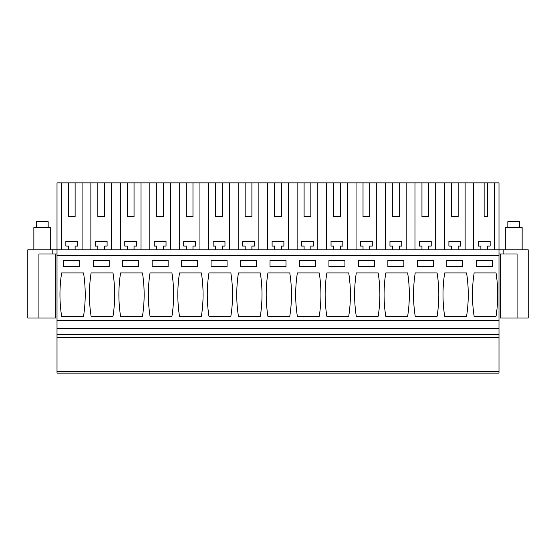 <?xml version="1.0" encoding="UTF-8"?>
<svg xmlns="http://www.w3.org/2000/svg" width="556" height="556" viewBox="0 0 556 556"><rect width="100%" height="100%" fill="white"/><g stroke="black" fill="none" stroke-linecap="round" stroke-linejoin="round"><path stroke-width="0.83" d="M52.806 249.797L52.806 254.009L38.913 254.009L38.913 317.99L27.8 317.99L27.8 249.797L503.194 249.797L503.194 254.009L498.989 254.009M503.194 254.009L517.087 254.009L517.087 317.99L528.2 317.99L528.2 249.797L503.194 249.797M61.403 249.797L61.403 182.868L57.011 182.868L57.011 373.132L498.989 373.132L498.989 182.868L465.129 182.868L465.129 249.797M61.403 182.868L465.129 182.868M52.806 254.009L57.011 254.009M494.34 249.797L494.34 182.868M484.13 182.868L484.13 216.541L487.626 216.541L487.626 182.868M473.663 249.797L473.663 182.868M480.884 249.797L480.884 246.093L478.362 246.093L478.362 241.38L490.149 241.38L490.149 246.093L487.626 246.093L487.626 249.797M451.423 182.868L451.423 216.541L458.158 216.541L458.158 182.868M444.452 249.797L444.452 182.868M451.423 249.797L451.423 246.093L448.9 246.093L448.9 241.38L460.681 241.38L460.681 246.093L458.158 246.093L458.158 249.797M435.668 249.797L435.668 182.868M421.955 182.868L421.955 216.541L428.69 216.541L428.69 182.868M414.984 249.797L414.984 182.868M421.955 249.797L421.955 246.093L419.432 246.093L419.432 241.38L431.22 241.38L431.22 246.093L428.69 246.093L428.69 249.797M406.2 249.797L406.2 182.868M392.494 182.868L392.494 216.541L399.229 216.541L399.229 182.868M385.523 249.797L385.523 182.868M392.494 249.797L392.494 246.093L389.964 246.093L389.964 241.38L401.752 241.38L401.752 246.093L399.229 246.093L399.229 249.797M376.732 249.797L376.732 182.868M363.026 182.868L363.026 216.541L369.761 216.541L369.761 182.868M356.055 249.797L356.055 182.868M363.026 249.797L363.026 246.093L360.503 246.093L360.503 241.38L372.291 241.38L372.291 246.093L369.761 246.093L369.761 249.797M347.271 249.797L347.271 182.868M333.565 182.868L333.565 216.541L340.3 216.541L340.3 182.868M326.587 249.797L326.587 182.868M333.565 249.797L333.565 246.093L331.035 246.093L331.035 241.38L342.823 241.38L342.823 246.093L340.3 246.093L340.3 249.797M317.803 249.797L317.803 182.868M304.097 182.868L304.097 216.541L310.832 216.541L310.832 182.868M297.126 249.797L297.126 182.868M304.097 249.797L304.097 246.093L301.574 246.093L301.574 241.38L313.355 241.38L313.355 246.093L310.832 246.093L310.832 249.797M288.342 249.797L288.342 182.868M274.629 182.868L274.629 216.541L281.371 216.541L281.371 182.868M267.658 249.797L267.658 182.868M274.629 249.797L274.629 246.093L272.106 246.093L272.106 241.38L283.894 241.38L283.894 246.093L281.371 246.093L281.371 249.797M258.874 249.797L258.874 182.868M245.168 182.868L245.168 216.541L251.903 216.541L251.903 182.868M238.197 249.797L238.197 182.868M245.168 249.797L245.168 246.093L242.645 246.093L242.645 241.38L254.426 241.38L254.426 246.093L251.903 246.093L251.903 249.797M229.413 249.797L229.413 182.868M215.7 182.868L215.7 216.541L222.435 216.541L222.435 182.868M208.729 249.797L208.729 182.868M215.7 249.797L215.7 246.093L213.177 246.093L213.177 241.38L224.965 241.38L224.965 246.093L222.435 246.093L222.435 249.797M199.945 249.797L199.945 182.868M186.239 182.868L186.239 216.541L192.974 216.541L192.974 182.868M179.268 249.797L179.268 182.868M186.239 249.797L186.239 246.093L183.709 246.093L183.709 241.38L195.497 241.38L195.497 246.093L192.974 246.093L192.974 249.797M170.477 249.797L170.477 182.868M156.771 182.868L156.771 216.541L163.506 216.541L163.506 182.868M149.8 249.797L149.8 182.868M156.771 249.797L156.771 246.093L154.248 246.093L154.248 241.38L166.035 241.38L166.035 246.093L163.506 246.093L163.506 249.797M141.016 249.797L141.016 182.868M127.31 182.868L127.31 216.541L134.045 216.541L134.045 182.868M120.332 249.797L120.332 182.868M127.31 249.797L127.31 246.093L124.78 246.093L124.78 241.38L136.567 241.38L136.567 246.093L134.045 246.093L134.045 249.797M111.547 249.797L111.547 182.868M97.842 182.868L97.842 216.541L104.577 216.541L104.577 182.868M90.871 249.797L90.871 182.868M97.842 249.797L97.842 246.093L95.319 246.093L95.319 241.38L107.099 241.38L107.099 246.093L104.577 246.093L104.577 249.797M82.086 249.797L82.086 182.868M68.374 182.868L68.374 216.541L75.116 216.541L75.116 182.868M68.374 249.797L68.374 246.093L65.851 246.093L65.851 241.38L77.638 241.38L77.638 246.093L75.116 246.093L75.116 249.797M97.842 216.541L104.577 216.541M127.31 216.541L134.045 216.541M156.771 216.541L163.506 216.541M186.239 216.541L192.974 216.541M215.7 216.541L222.435 216.541M245.168 216.541L251.903 216.541M274.629 216.541L281.371 216.541M304.097 216.541L310.832 216.541M333.565 216.541L340.3 216.541M363.026 216.541L369.761 216.541M392.494 216.541L399.229 216.541M421.955 216.541L428.69 216.541M451.423 216.541L458.158 216.541M484.13 216.541L487.626 216.541M68.374 216.541L75.116 216.541M57.011 371.443L498.989 371.443M57.011 337.353L498.989 337.353M57.011 334.406L498.989 334.406M57.011 328.513L498.989 328.513M57.011 320.513L498.989 320.513M57.011 255.69L498.989 255.69M61.64 272.947A140.39 140.39 0 0 0 61.64 316.301L83.532 316.301A140.39 140.39 0 0 0 83.532 272.947L61.64 272.947M63.745 266.637L63.745 260.319L79.744 260.319L79.744 266.637L63.745 266.637M356.292 272.947A140.39 140.39 0 0 0 356.292 316.301L378.184 316.301A140.39 140.39 0 0 0 378.184 272.947L356.292 272.947M374.39 266.637L374.39 260.319L358.398 260.319L358.398 266.637L374.39 266.637M348.716 316.301L326.831 316.301A140.39 140.39 0 0 1 326.831 272.947L348.716 272.947A140.39 140.39 0 0 1 348.716 316.301M344.928 260.319L328.93 260.319L328.93 266.637L344.928 266.637L344.928 260.319M415.221 272.947A140.39 140.39 0 0 0 415.221 316.301L437.113 316.301A140.39 140.39 0 0 0 437.113 272.947L415.221 272.947M417.327 266.637L417.327 260.319L433.326 260.319L433.326 266.637L417.327 266.637M385.76 272.947L407.645 272.947A140.39 140.39 0 0 1 407.645 316.301L385.76 316.301A140.39 140.39 0 0 1 385.76 272.947M403.858 260.319L387.866 260.319L387.866 266.637L403.858 266.637L403.858 260.319M152.142 266.637L152.142 260.319L168.134 260.319L168.134 266.637L152.142 266.637M150.037 272.947A140.39 140.39 0 0 0 150.037 316.301L171.929 316.301A140.39 140.39 0 0 0 171.929 272.947L150.037 272.947M181.61 266.637L197.602 266.637L197.602 260.319L181.61 260.319L181.61 266.637M201.39 316.301L179.505 316.301A140.39 140.39 0 0 1 179.505 272.947L201.39 272.947A140.39 140.39 0 0 1 201.39 316.301M93.213 266.637L93.213 260.319L109.205 260.319L109.205 266.637L93.213 266.637M112.993 316.301A140.39 140.39 0 0 0 112.993 272.947L91.108 272.947A140.39 140.39 0 0 0 91.108 316.301L112.993 316.301M138.673 260.319L122.674 260.319L122.674 266.637L138.673 266.637L138.673 260.319M120.576 272.947L142.461 272.947A140.39 140.39 0 0 1 142.461 316.301L120.576 316.301A140.39 140.39 0 0 1 120.576 272.947M285.999 266.637L285.999 260.319L270.001 260.319L270.001 266.637L285.999 266.637M289.787 316.301A140.39 140.39 0 0 0 289.787 272.947L267.895 272.947A140.39 140.39 0 0 0 267.895 316.301L289.787 316.301M315.46 260.319L299.469 260.319L299.469 266.637L315.46 266.637L315.46 260.319M297.363 272.947L319.248 272.947A140.39 140.39 0 0 1 319.248 316.301L297.363 316.301A140.39 140.39 0 0 1 297.363 272.947M227.07 266.637L227.07 260.319L211.071 260.319L211.071 266.637L227.07 266.637M208.966 272.947A140.39 140.39 0 0 0 208.966 316.301L230.858 316.301A140.39 140.39 0 0 0 230.858 272.947L208.966 272.947M240.54 266.637L256.531 266.637L256.531 260.319L240.54 260.319L240.54 266.637M238.434 272.947L260.319 272.947A140.39 140.39 0 0 1 260.319 316.301L238.434 316.301A140.39 140.39 0 0 1 238.434 272.947M446.795 266.637L446.795 260.319L462.787 260.319L462.787 266.637L446.795 266.637M444.689 272.947A140.39 140.39 0 0 0 444.689 316.301L466.574 316.301A140.39 140.39 0 0 0 466.574 272.947L444.689 272.947M496.042 316.301A140.39 140.39 0 0 0 496.042 272.947L474.15 272.947A140.39 140.39 0 0 0 474.15 316.301L496.042 316.301M476.256 266.637L476.256 260.319L492.255 260.319L492.255 266.637L476.256 266.637M38.913 317.99L55.329 317.99L55.329 254.009M500.671 254.009L500.671 317.99L517.087 317.99M33.86 249.797L33.86 227.571L50.7 227.571L50.7 249.797M36.39 227.571L36.39 221.677L48.17 221.677L48.17 227.571M505.3 249.797L505.3 227.571L522.14 227.571L522.14 249.797M507.83 227.571L507.83 221.677L519.61 221.677L519.61 227.571"/></g></svg>
